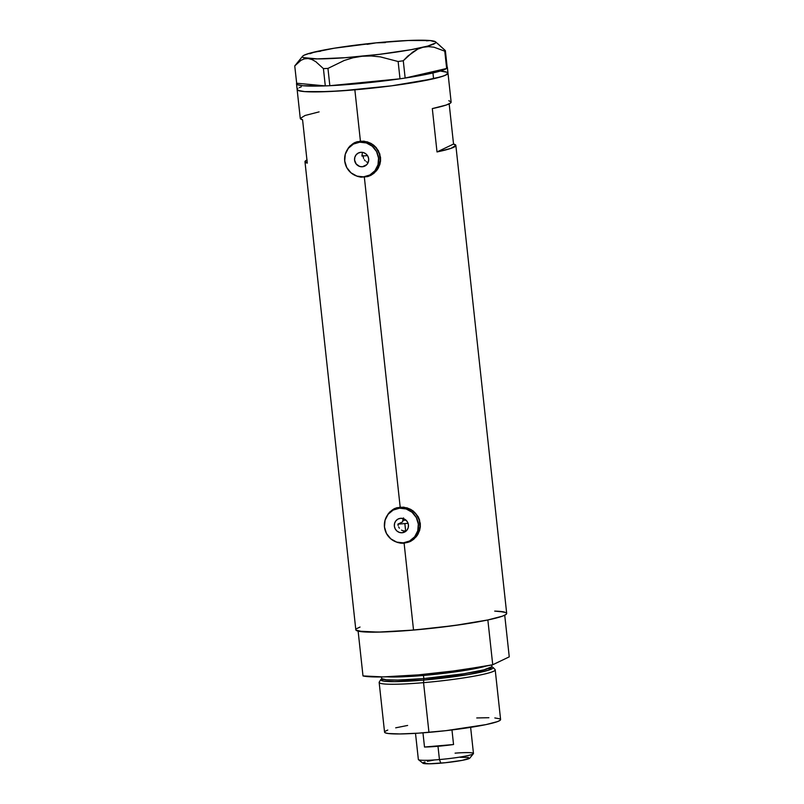 <?xml version="1.0" encoding="UTF-8"?>
<svg xmlns="http://www.w3.org/2000/svg" width="804" height="804" viewBox="0 0 804 804"><rect width="100%" height="100%" fill="white"/><g stroke="black" fill="none" stroke-linecap="round" stroke-linejoin="round"><path stroke-width="1.21" d="M405.658 531.092L404.844 523.575L405.658 531.092L402.844 530.74L405.658 531.092L402.181 532.75A7.296 7.045 64.4 0 1 398.251 518.952A7.296 7.045 64.4 0 1 400.613 518.309L403.367 518.62L405.829 519.987L407.608 522.208L408.452 524.922L408.211 527.736L406.935 530.208L404.824 531.967L402.181 532.75L399.427 532.439L396.965 531.072L395.186 528.851L394.342 526.138L394.583 523.324L395.859 520.851L397.97 519.082L400.613 518.309A7.296 7.045 64.4 0 1 404.543 532.107A7.296 7.045 64.4 0 1 402.181 532.75L406.161 531.032M362.423 166.75L366.765 164.669L362.423 166.75L359.659 166.438L356.212 164.046L354.584 160.137L354.825 157.323L356.092 154.85L358.212 153.092L360.855 152.308A7.296 7.045 64.4 0 1 364.785 166.106A7.296 7.045 64.4 0 1 354.825 161.383A7.296 7.045 64.4 0 1 360.855 152.308L363.609 152.619L366.071 153.996L367.85 156.207L368.684 158.921L368.453 161.735L367.177 164.207L365.056 165.976L362.423 166.75M354.986 143.323L361.318 141.444A17.507 16.914 -115.6 0 0 355.649 142.981L354.082 143.735A17.507 16.914 64.4 0 1 359.75 142.187L361.318 141.444L364.654 141.494L371.036 143.554L376.222 147.936L379.428 153.966L380.171 160.73L378.322 167.202L374.172 172.388L370.704 174.599M369.197 175.322L370.765 174.579A17.507 16.914 -115.6 0 0 379.538 154.338A17.507 16.914 -115.6 0 0 361.318 141.444L359.75 142.187A17.507 16.914 64.4 0 1 377.97 155.082A17.507 16.914 64.4 0 1 369.197 175.322A17.507 16.914 64.4 0 1 363.519 176.87A17.507 16.914 64.4 0 1 345.298 163.976A17.507 16.914 64.4 0 1 354.082 143.735M394.744 509.314L401.075 507.445A17.507 16.914 -115.6 0 0 395.407 508.982L393.839 509.736A17.507 16.914 64.4 0 1 399.518 508.188L401.075 507.445L404.422 507.485L410.794 509.555L415.99 513.937L419.196 519.967L419.929 526.731L418.08 533.203L413.929 538.389L410.472 540.6M408.955 541.323L410.522 540.569A17.507 16.914 -115.6 0 0 419.296 520.329A17.507 16.914 -115.6 0 0 401.075 507.445L399.518 508.188A17.507 16.914 64.4 0 1 417.738 521.082A17.507 16.914 64.4 0 1 408.955 541.323A17.507 16.914 64.4 0 1 403.276 542.871A17.507 16.914 64.4 0 1 385.056 529.977A17.507 16.914 64.4 0 1 393.839 509.736M355.328 142.328L349.891 146.077L346.956 150.318L348.785 147.353L353.881 143.042L357.036 141.745L363.941 141.152L370.724 143.243L373.729 145.212L376.312 147.705L379.789 153.926L380.553 160.991L379.86 164.488L377.558 169.312L373.981 173.262L371.026 175.232L365.167 176.84A18.241 17.618 -115.6 0 0 370.694 175.403M353.881 143.042L360.423 141.112L354.855 89.817L360.423 141.112L367.428 141.876L373.729 145.212L378.352 150.639L380.533 157.413L380.553 160.991L378.483 167.785L376.493 170.749L371.076 175.232M395.096 508.329L389.649 512.078L386.714 516.319L388.553 513.354L393.648 509.043L396.794 507.746L403.698 507.153L410.482 509.244L413.487 511.213L418.12 516.64L419.547 519.927L420.311 526.992L419.618 530.489L417.326 535.313L413.738 539.263L410.794 541.233L404.925 542.841A18.241 17.618 -115.6 0 0 410.462 541.404M393.648 509.043L400.181 507.113L364.353 177.232L400.181 507.113L407.186 507.877L413.487 511.213L418.12 516.64L420.291 523.414L420.311 526.992L418.241 533.786L416.251 536.75L410.834 541.233M354.855 89.817A75.877 6.713 173.8 0 1 297.138 89.535A75.877 6.713 -6.2 0 0 349.579 90.249A75.877 6.713 -6.2 0 0 433.567 78.742L432.944 72.953A75.877 6.713 173.8 0 1 405.216 78.038L446.592 68.481L405.216 78.038L432.944 72.953L433.567 78.742A75.877 6.713 -6.2 0 0 447.999 73.144A75.877 6.713 173.8 0 1 354.855 89.817L391.508 85.837L418.01 81.837L441.024 76.802L445.888 75.023L447.878 72.832L447.285 74.219L443.828 75.877L433.567 78.742L391.578 85.827L340.946 90.882L317.148 91.897L304.676 91.596L328.143 91.586L354.855 89.817M357.519 176.398L360.875 177.171L357.519 176.398M368.564 176.197L363.147 176.9A18.241 17.618 -115.6 0 0 365.167 176.84L360.875 177.171L367.78 176.578L371.026 175.232M397.276 542.399L400.633 543.172L397.276 542.399M408.331 542.197L402.904 542.901A18.241 17.618 -115.6 0 0 404.925 542.841L400.633 543.172L404.111 543.233L413.537 630.075L404.111 543.233L410.794 541.233M296.505 83.757A75.877 6.713 173.8 0 1 296.666 83.224L325.248 85.897A75.877 6.713 173.8 0 1 296.505 83.757L300.274 118.429A75.877 6.713 -6.2 0 0 302.575 119.776L307.289 163.122A75.877 6.713 173.8 0 1 304.977 161.775L355.82 629.793A75.877 6.713 -6.2 0 0 413.537 630.075A75.877 6.713 -6.2 0 0 506.691 613.402L455.848 145.393A75.877 6.713 173.8 0 1 437.014 151.946L432.311 108.6A75.877 6.713 -6.2 0 0 451.134 102.038L448.833 100.701M319.098 111.877L305.058 115.485L300.274 118.409L302.575 119.776L307.289 163.122L304.977 161.755A75.877 6.713 173.8 0 1 306.947 159.966M295.339 65.355L294.746 65.928L296.666 83.224L294.746 65.928L301.008 60.28L304.455 58.833L308.133 58.551L311.892 59.506L315.721 61.627L323.419 68.611L327.962 68.41L329.841 85.706L399.91 78.822A75.877 6.713 173.8 0 1 329.941 85.696L328.303 85.777L329.841 85.706L327.962 68.41L344.283 60.451L352.986 57.787L362.101 56.25L371.207 55.978L380.302 56.873L398.131 61.516L403.276 60.752L405.156 78.048L403.417 78.31L405.156 78.048L403.276 60.752L407.859 56.059L417.778 49.104L423.075 47.245L428.542 46.632L433.989 47.195L444.773 51.175L446.652 68.471L447.245 67.898L445.366 50.612L447.245 67.898A75.877 6.713 173.8 0 1 447.044 68.089L447.145 66.923A75.877 6.713 173.8 0 1 447.366 67.365L451.134 102.038L450.632 102.942L446.351 104.992L432.311 108.6L437.014 151.946L451.054 148.338L455.848 145.413L453.536 144.047L437.014 151.946L453.536 144.047L449.175 103.847L453.536 144.047A75.877 6.713 173.8 0 1 455.848 145.393M355.941 630.105L363.338 631.854L381.066 632.044L406.442 630.648L435.587 627.874L464.079 624.145L487.576 620.025L502.49 616.145L505.967 614.477L506.57 613.09M505.776 612.517L499.173 611.331M360.021 627.05L356.544 628.708M301.329 86.792L299.229 87.666M297.189 89.184L298.043 90.42L304.646 91.596L298.053 90.42L297.189 89.194L297.852 88.46M447.094 72.26L440.481 71.084M362.282 153.413L361.9 156.036L362.282 153.413M398.131 525.585L397.89 524.138L398.131 525.585M399.407 528.208L398.643 526.952L399.407 528.208M401.538 530.137L402.844 530.74L401.538 530.137M402.703 521.836L397.89 524.138L404.844 523.575A64.199 5.688 173.8 0 1 397.89 524.138L402.703 521.836L403.005 519.113L402.703 521.836M304.977 161.755L307.088 159.906M394.714 508.51A18.241 17.618 -115.6 0 0 388.824 513.454L394.402 508.671M354.946 142.519A18.241 17.618 -115.6 0 0 349.057 147.454L354.644 142.67M403.276 542.871L409.608 540.991L414.693 536.76L417.748 530.821L418.321 524.067L416.311 517.545L412.03 512.238L406.131 508.952L399.518 508.188L393.176 510.068L388.101 514.299L385.046 520.238L384.473 526.982L386.483 533.514L390.764 538.821L396.663 542.107L403.276 542.871M363.519 176.87L369.85 174.991L374.935 170.76L377.991 164.82L378.553 158.076L376.553 151.544L372.272 146.238L366.373 142.951L359.75 142.187L353.418 144.067L348.343 148.298L345.278 154.237L344.715 160.991L346.725 167.513L351.006 172.82L356.906 176.106L363.519 176.87M367.79 162.438L366.473 161.795L367.79 162.438M365.307 160.9L364.343 159.765L365.307 160.9M363.599 158.458L362.936 155.544L363.599 158.458M403.518 517.876L403.005 519.113L403.518 517.876M361.9 156.036A48.15 4.261 -6.2 0 0 367.498 155.604L364.333 155.855M328.303 85.777L325.298 85.897L328.303 85.777M403.417 78.31L400.01 78.812L403.417 78.31M433.909 41.537L430.09 40.552A67.124 5.94 173.8 0 1 435.517 41.808A67.124 5.94 173.8 0 1 423.075 47.245A67.124 5.94 173.8 0 1 362.101 56.25A67.124 5.94 173.8 0 1 308.133 58.551L311.892 59.506L315.721 61.627L323.419 68.611L325.298 85.897L323.419 68.611L327.962 68.41L344.283 60.451L352.986 57.787L362.101 56.25L371.207 55.978L380.302 56.873L398.131 61.516L400.01 78.812L398.131 61.516L403.276 60.752L412.713 52.099L417.778 49.104L423.075 47.245L428.542 46.632L433.989 47.195L444.773 51.175L445.366 50.612L437.738 43.667M325.248 85.897L296.666 83.224L297.661 84.742L303.007 85.737L325.248 85.897M399.91 78.822L329.941 85.696L364.011 83.134L399.91 78.822M447.044 68.089L444.773 51.175L445.366 50.612L435.517 41.808M385.377 42.582L376.111 42.853A67.124 5.94 173.8 0 1 430.09 40.552L426.462 40.823M294.746 65.928L301.008 60.28L304.455 58.833L308.133 58.551A67.124 5.94 173.8 0 1 302.595 56.25A67.124 5.94 173.8 0 1 315.148 51.848L320.585 51.235L315.148 51.848L309.811 53.727L315.148 51.848A67.124 5.94 173.8 0 1 376.121 42.853L367.157 44.351M376.131 42.853L334.273 48.21L310.485 53.014L304.234 55.144L302.746 56.079L302.404 56.893L303.198 57.586L317.228 58.903L345.167 57.707L379.518 54.33L411.085 49.677L427.738 46.089L435.477 43.024L435.818 42.21L435.024 41.517L430.09 40.552L408.362 40.491L376.121 42.853M446.592 68.481L432.944 72.953A75.877 6.713 173.8 0 0 446.592 68.481M440.461 71.074L445.567 71.767M492.078 666.858L488.49 670.214L468.129 674.586L423.728 680.083L423.557 682.656L423.728 680.083A56.531 5.005 173.8 0 1 380.825 679.521L379.257 682.073A58.37 5.166 -6.2 0 0 423.557 682.656A58.37 5.166 173.8 0 1 379.156 682.445L384.553 732.132A58.37 5.166 -6.2 0 0 428.954 732.354L423.557 682.656L428.954 732.354A58.37 5.166 -6.2 0 0 500.601 719.53L495.204 669.832A58.37 5.166 173.8 0 1 423.557 682.656A58.37 5.166 -6.2 0 0 495.033 669.501L492.952 667.34A56.531 5.005 173.8 0 1 423.728 680.083L423.829 678.566L463.586 673.792L483.807 669.873L491.777 666.777M423.487 675.471A2.914 0.714 85.1 0 0 423.326 674.425A2.914 0.714 -94.9 0 1 423.487 675.471A55.446 4.904 173.8 0 1 387.186 676.807L423.487 675.471L423.829 678.566L423.487 675.471L486.159 666.054A55.446 4.904 173.8 0 1 423.487 675.471M381.498 676.938L381.649 678.355A55.446 4.904 -6.2 0 0 423.829 678.566A55.446 4.904 -6.2 0 0 491.897 666.385L491.736 664.958M504.721 615.211L509.254 656.848L492.731 664.757L487.857 619.964A75.877 6.713 173.8 0 1 413.537 630.075A75.877 6.713 173.8 0 1 358.132 631.14L362.996 675.933A75.877 6.713 -6.2 0 0 418.412 674.868A75.877 6.713 -6.2 0 0 492.731 664.757L458.833 670.385L418.412 674.868L383.076 676.908L362.996 675.933L358.132 631.14L378.212 632.115L413.537 630.075L453.969 625.592L487.857 619.964L492.731 664.757L509.254 656.848L504.721 615.211M494.701 611.1A75.877 6.713 173.8 0 1 504.379 612.055L494.701 611.1M476.752 717.952L488.892 717.711M494.822 717.942L499.907 718.846M500.51 719.289L500.048 720.354L497.374 721.64L485.897 724.625L445.918 730.665L418.211 733.178L399.91 733.951L388.111 733.499L385.257 732.816L384.603 731.871M385.116 731.308L387.779 730.032M395.689 727.831L407.628 725.449M381.85 678.717L386.523 679.812L397.849 680.063L423.829 678.566L423.728 680.083L394.503 681.641L383.186 681.028L381.568 678.857M408.08 523.293A64.199 5.688 173.8 0 1 404.844 523.575L408.08 523.293M406.04 520.178L402.744 520.349A29.185 2.583 173.8 0 0 406.04 520.178M415.507 733.348L418.351 759.458A27.728 2.452 -6.2 0 0 439.436 759.559A27.728 2.452 173.8 0 1 418.482 759.669L422.964 763.237A23.638 2.09 -6.2 0 0 440.833 763.157L439.436 759.559L437.989 746.273A27.728 2.452 173.8 0 1 424.502 747.027L422.964 732.836L424.502 747.027L453.546 744.524A27.728 2.452 173.8 0 1 437.989 746.273L439.436 759.559A27.728 2.452 -6.2 0 0 473.466 753.469L470.631 727.359M451.969 729.952L453.546 744.524L424.502 747.027L453.546 744.524L451.969 729.952M460.189 757.318L468.41 757.408M469.827 758.061L462.28 760.343L445.396 762.715L429.065 763.8L422.864 762.956M423.507 762.483L425.014 761.931M427.356 761.318L434.1 760.031M455.084 753.147A27.728 2.452 173.8 0 1 473.385 753.7A27.728 2.452 173.8 0 1 439.436 759.559L440.833 763.157A23.638 2.09 -6.2 0 0 469.777 758.152L473.385 753.7M302.595 56.25L294.837 65.807"/></g></svg>
